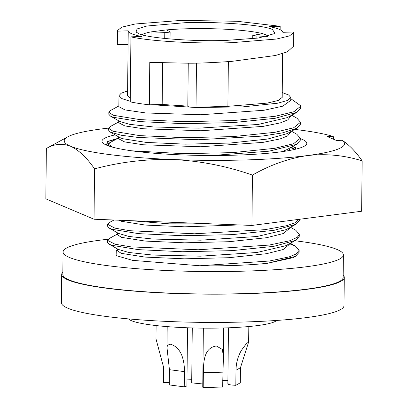<?xml version="1.0" encoding="UTF-8"?>
<svg xmlns="http://www.w3.org/2000/svg" width="408" height="408" viewBox="0 0 408 408"><rect width="100%" height="100%" fill="white"/><g stroke="black" fill="none" stroke-linecap="round" stroke-linejoin="round"><path stroke-width="0.61" d="M292.475 146.594L295.423 147.619M106.57 145.161A98.909 12.74 -179.4 0 1 106.309 144.922L107.768 141.413L117.667 138.424M115.143 134.88A102.413 13.189 0.6 0 0 104.581 144.187A102.413 13.189 0.6 0 0 234.886 155.173A102.413 13.189 0.6 0 0 304.149 146.278A102.413 13.189 0.6 0 0 300.293 138.628M94.554 168.876C120.375 161.945 146.732 158.839 173.635 159.564C200.527 160.951 226.802 166.122 252.455 175.078C270.417 164.822 288.747 158.314 307.438 155.565C326.125 153.479 344.362 155.254 362.161 160.885L361.636 211.242L251.925 225.435L94.029 219.234L45.839 198.839L46.364 148.481C54.3 143.861 62.378 143.121 70.589 146.263C78.795 150.073 86.782 157.61 94.554 168.876L94.029 219.234M333.453 139.194L333.479 136.787L332.632 136.303L327.012 136.471L336.437 140.459L342.057 140.291A140.168 18.054 -179.4 0 1 307.438 155.565A140.168 18.054 -179.4 0 1 173.635 159.564A140.168 18.054 -179.4 0 1 70.589 146.263A140.168 18.054 -179.4 0 1 67.866 136.777A140.168 18.054 -179.4 0 1 101.347 128.969A140.168 18.054 -179.4 0 1 108.696 128.092M67.866 136.777L46.364 148.481M252.455 175.078L251.925 225.435M362.161 160.885C355.898 151.898 349.478 145.197 342.904 140.775L342.057 140.291M109.941 142.637L105.998 144.524M107.426 141.612L116.362 139.138M294.816 129.402A140.168 18.054 -179.4 0 1 332.632 136.303M293.505 146.033L295.978 149.114M192.275 327.935L191.704 382.531L192.163 382.928L202.776 383.954M156.116 325.564L155.978 338.854L163.618 367.389L163.46 382.475L169.294 382.48M216.393 345.999L222.36 349.442L223.411 356.699L222.63 387.019L203.204 387.6L203.363 372.739C203.572 362.141 203.689 347.84 216.393 345.999M222.697 380.526L227.904 380.7M241.439 350.293L246.029 344.092L248.661 341.909L240.45 367.72L240.292 382.801L235.829 385.315L235.987 370.229C236.105 363.054 237.92 356.408 241.439 350.293M184.232 386.855L169.269 384.923L169.432 369.689L166.979 347.57L167.469 345.265L170.299 344.189C175.466 345.601 179.285 349.289 181.764 355.24C183.661 360.346 184.538 365.803 184.391 371.622L184.232 386.855L186.92 385.999L187.532 327.777M128.469 318.893A74.608 9.608 0.6 0 0 224.762 327.925A74.608 9.608 0.6 0 0 276.604 320.448M61.7 274.446L61.404 302.695A141.301 18.197 0.6 0 0 244.769 321.983A141.301 18.197 0.6 0 0 343.99 305.653L344.286 277.404A141.301 18.197 -179.4 0 1 245.065 293.735A141.301 18.197 -179.4 0 1 61.7 274.446A141.301 18.197 -179.4 0 1 62.858 272.161M343.179 275.099A141.301 18.197 -179.4 0 1 344.286 277.404M294.923 240.751A140.168 18.054 -179.4 0 1 343.393 254.929L343.154 277.394A140.168 18.054 -179.4 0 1 244.729 293.592A140.168 18.054 -179.4 0 1 62.832 274.457L63.067 251.996A140.168 18.054 -179.4 0 1 108.14 239.221M343.393 254.929A140.168 18.054 -179.4 0 1 244.963 271.126A140.168 18.054 -179.4 0 1 63.067 251.996M295.458 256.377L293.051 257.688L267.398 263.298A95.86 12.347 -179.4 0 1 199.808 265.766L132.575 260.355L116.117 255.607L116.285 250.583L117.351 250.007M267.398 263.298L295.453 256.377L299.105 252.338L299.125 250.334L295.973 254.102L289.104 256.918L269.402 261.018L199.808 265.766M289.507 243.704L295.703 246.335L299.125 250.334M289.236 244.535L283.142 249.543L266.47 253.7L228.878 257.708L184.431 258.82L145.039 257.086L121.247 253.337L117.341 250.736L117.361 248.87M127.607 90.948L121.181 93.223L118.968 95.681L121.972 98.629L130.254 101.296M130.285 98.435L127.556 95.768L128.092 44.508L117.326 44.681L117.244 44.355L117.387 30.641L117.468 31.146L128.239 30.824L128.097 44.508M290.496 227.251L295.871 230.331L299.299 234.325L299.273 236.324L295.627 240.368L285.865 245.687L256.943 252.501L200.313 256.178L152.786 255.061L128.821 252.481L118.335 249.426M130.932 36.842L130.249 101.857C135.436 102.969 141.795 103.958 149.333 104.825L149.777 62.383L188.552 63.209C198.37 63.291 212.721 62.684 231.606 61.394L275.548 55.478L287.426 51.816L293.582 46.201L293.719 32.487L289.491 35.904L276.471 39.041L231.805 42.677C196.789 43.957 149.282 41.208 130.932 36.842L141.704 36.521C132.921 34.751 128.433 32.854 128.239 30.824M282.239 92.565L288.629 94.982L290.776 97.476L287.416 100.49L277.67 103.204L242.454 106.916L195.825 107.488L151.939 104.749L162.185 104.443L187.904 106.121M118.968 95.681L118.85 106.687L125.016 109.925L145.921 112.975L200.925 114.745L264.063 110.262L282.759 106.172L290.746 100.383M118.861 105.942L110.379 110.568L108.844 112.266L113.2 115.255L139.745 119.595L183.697 121.681L233.289 120.6L275.232 116.28L293.842 111.746L300.635 106.269L300.614 108.273L296.963 112.317L287.207 117.637L258.101 124.471L198.767 128.153L153.495 126.965L129.53 124.312L119.86 121.477M118.703 120.814L118.682 122.696L124.802 125.914L143.504 128.77L201.037 130.749L263.18 126.373L280.347 122.89L287.767 119.911L290.578 116.479L290.588 115.79M295.627 240.368L273.87 246.33L231.928 250.65L182.335 251.736L138.383 249.645L111.838 245.305L109.048 244.112L107.483 242.321L107.503 240.322L109.227 238.517M117.326 44.681L117.468 31.146M184.686 22.731C217.408 21.379 264.634 25.056 272.457 29.565L275.028 33.466L258.335 38.046L226.42 40.397C193.698 41.749 146.472 38.077 138.649 33.563L136.042 32.008L137.068 28.942L146.849 26.03L184.686 22.731M293.719 32.487L293.638 31.982L282.866 32.303C282.683 30.279 278.195 28.376 269.402 26.607L280.174 26.285L237.038 21.282L181.178 20.4L135.252 23.985L121.778 27.163L117.387 30.641M269.02 36.047L262.915 33.706A64.658 8.328 0.6 0 0 186.247 28.795A64.658 8.328 0.6 0 0 166.342 29.917L151.047 31.895A64.658 8.328 0.6 0 0 142.004 34.721M118.692 121.951L110.211 126.572L108.676 128.275L113.031 131.259L139.577 135.599L183.529 137.685L233.121 136.604L275.063 132.284L293.668 127.755L300.466 122.278L297.044 118.279L291.669 115.204M296.963 112.317L275.211 118.279L233.269 122.599L183.677 123.68L139.725 121.594L113.179 117.254L110.389 116.056L108.824 114.266L108.844 112.266M300.635 106.269L300.558 105.657L290.766 98.649M149.333 104.825L151.939 104.749M282.647 53.586L282.188 97.39L278.332 100.439L267.265 103.102L227.894 106.325L196.019 107.273C191.112 107.314 188.379 107.013 187.813 106.376L188.256 63.209M299.299 234.325L297.366 237.278L289.848 240.73L269.127 245.081L198.227 249.773L131.07 246.891L115.107 244.244L107.503 240.322M280.174 26.285L280.138 29.713M108.676 128.275L108.656 130.274L110.221 132.065L121.288 135.262L138.455 137.496L198.691 139.73L262.13 136.099L282.382 132.911L296.8 128.321L300.446 124.277L300.466 122.278M289.415 227.837L289.405 228.526L283.315 233.539L266.638 237.696L229.046 241.704L184.6 242.811L145.207 241.077L121.416 237.329L117.509 234.727L117.529 232.861M256.102 38.337L256.127 35.95L252.781 35.353L262.915 33.706M256.127 35.95L267.383 36.45M170.121 31.844L169.973 31.691C170.279 32.176 168.55 32.4 164.791 32.36L151.047 31.895L150.996 36.669M169.973 31.691L166.342 29.917M162.185 104.443L162.624 62.919M110.221 132.065L119.865 137.583L122.446 138.669L146.237 142.423L185.63 144.157L230.076 143.045L267.668 139.036L287.038 133.64L296.8 128.321M299.452 219.285L299.441 220.32L295.79 224.364L286.034 229.679L257.106 236.497L200.481 240.174L152.954 239.052L128.989 236.472L118.504 233.422M118.534 136.823L118.514 138.705L124.634 141.923L143.335 144.779L200.869 146.752L263.012 142.377L280.179 138.899L287.599 135.92L290.409 132.488L290.42 131.799M295.79 224.364L274.038 230.326L232.091 234.646L182.504 235.727L138.552 233.641L112.006 229.301L109.217 228.103L107.651 226.312L107.671 224.313L109.395 222.508M118.524 137.96L110.043 142.581L108.508 144.279L112.552 147.155M131.59 150.797L183.36 153.694L232.953 152.612L274.895 148.293L293.5 143.759L300.298 138.286L296.876 134.288L291.501 131.208M299.237 219.315L294.734 222.911L286.788 225.67L264.955 229.668L194.514 233.789L129.836 230.719L114.867 228.133L107.671 224.313M212.231 155.499L269.056 151.184L296.631 144.33L300.278 140.286L300.298 138.286M239.532 224.951L184.768 226.807L145.37 225.073L121.584 221.32L118.968 220.213M282.01 151.674L286.87 149.649L296.631 144.33M212.267 223.88L169.192 223.834L130.305 220.662M289.267 150.521L290.251 147.808M294.897 149.374L290.506 147.665M228.118 383.668C227.358 384.453 229.923 385.004 235.814 385.315M186.997 379.139L191.74 379.282M203.363 328.139L202.745 387.202L203.204 387.6M228.363 61.644L227.894 106.325M196.483 63.102L196.019 107.273M164.791 32.36L164.725 38.48M184.391 371.622L169.432 369.689M240.45 367.72L235.987 370.229M222.783 372.157L203.363 372.739M223.712 327.955L223.411 356.699M248.819 326.538L248.661 341.909M295.703 246.335L290.328 243.26M289.246 243.846L289.236 244.53M290.776 97.476L290.746 100.475M109.048 244.112L118.692 249.63M110.389 116.056L120.034 121.574M117.519 233.998L109.038 238.619M109.217 228.103L118.861 233.621M252.771 35.348L252.736 38.724M170.131 31.844L170.054 38.984M108.508 144.279L108.492 145.906M113.97 220.019L109.206 222.615M291.332 147.217L295.04 149.338M167.198 326.619L166.979 347.57M228.46 327.797L227.868 383.954"/></g></svg>

